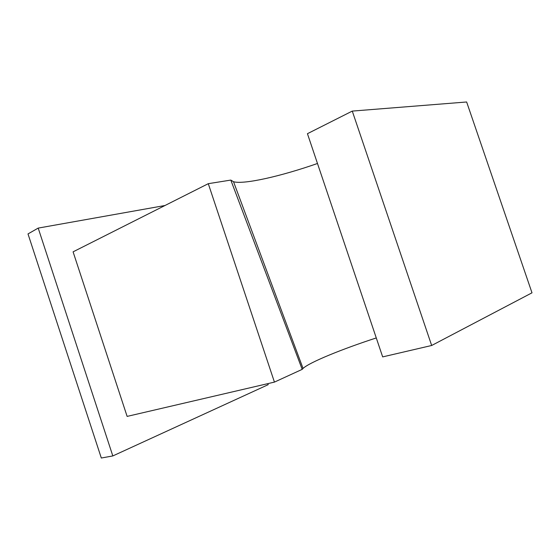 <?xml version="1.0" encoding="UTF-8"?>
<svg xmlns="http://www.w3.org/2000/svg" width="560" height="560" viewBox="0 0 560 560"><rect width="100%" height="100%" fill="white"/><g stroke="black" fill="none" stroke-linecap="round" stroke-linejoin="round"><path stroke-width="0.84" d="M376.278 337.939C342.02 349.069 309.512 362.341 303.037 368.417L302.19 369.362L274.435 382.102L208.285 183.68L230.818 180.082L302.19 369.362M352.275 111.09L307.44 133.693L382.669 356.895L431.669 345.485L532 292.817L466.641 101.983L352.275 111.09L431.669 345.485M208.285 183.68L73.087 251.839L127.127 416.402L274.435 382.102M230.818 180.082L233.527 181.741C244.09 184.681 281.036 176.232 317.478 163.485M164.997 205.506L38.199 228.095L112.819 455.938L268.205 384.664L267.862 383.635M112.819 455.938L101.311 458.017L28 233.919L38.199 228.095M303.037 368.417L233.527 181.741"/></g></svg>
